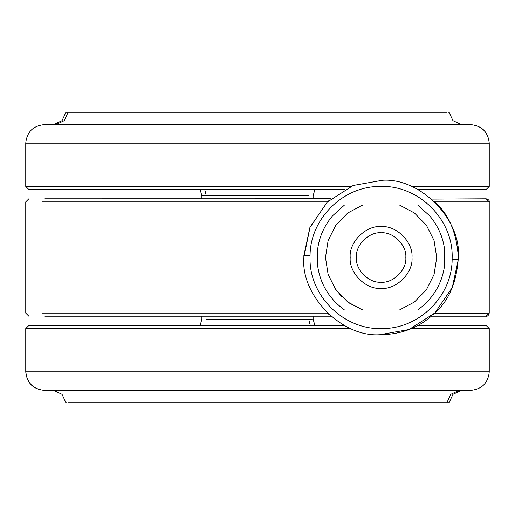 <?xml version="1.0" encoding="UTF-8"?>
<svg xmlns="http://www.w3.org/2000/svg" width="515" height="515" viewBox="0 0 515 515"><rect width="100%" height="100%" fill="white"/><g stroke="black" fill="none" stroke-linecap="round" stroke-linejoin="round"><path stroke-width="0.77" d="M486.16 189.52L489.25 186.43L486.141 189.52L417.794 189.52M344.406 189.52L28.859 189.52M489.25 186.43L489.25 143.17C488.111 131.949 481.931 125.769 470.71 124.63L44.29 124.63C33.069 125.769 26.889 131.949 25.75 143.17L25.75 186.43L28.84 189.52M51.191 124.63L51.635 124.63M446.904 112.27L65.92 112.27L62.045 120.645L53.56 124.63M448.591 112.27L449.08 112.27L452.955 120.645L461.44 124.63M257.5 316.21L212.219 316.21M344.406 325.48L28.859 325.48L25.75 328.57L350.824 328.57M486.141 325.48L417.794 325.48M470.646 390.37L44.361 390.37C33.198 389.211 27.018 383.031 25.821 371.83L25.75 371.83C26.902 383.057 33.082 389.237 44.29 390.37M461.44 390.37L452.955 394.355L449.08 402.73L446.904 402.73L448.591 402.73M459.123 390.37L450.689 394.406L446.904 402.73L68.096 402.73M53.56 390.37L62.045 394.355L65.92 402.73L66.409 402.73M405.82 257.5C406.908 245.365 393.518 231.808 381.319 232.78C369.055 231.544 355.26 245.172 356.38 257.5C355.292 269.635 368.682 283.192 380.888 282.22C393.145 283.456 406.947 269.828 405.82 257.5M350.2 257.5C348.797 242.095 366.049 225.055 381.37 226.6C396.621 225.383 413.358 242.333 412 257.5C413.403 272.905 396.151 289.945 380.83 288.4C365.579 289.617 348.842 272.667 350.2 257.5C348.842 272.667 365.579 289.617 380.83 288.4M412 257.5C413.358 242.333 396.621 225.383 381.37 226.6M399.382 204.97L417.639 204.97L399.382 204.97L414.491 213.017L426.433 225.274L434.087 240.589L436.72 257.5L434.087 274.411L426.433 289.726L414.491 301.983L399.382 310.03L417.639 310.03L362.818 310.03L347.709 301.983L335.767 289.726L328.113 274.411L325.48 257.5L328.113 240.589L335.767 225.274L347.709 213.017L362.818 204.97L344.561 204.97L399.382 204.97M362.818 310.03L344.561 310.03L362.818 310.03L348.88 302.839M342.121 297.174L334.351 287.634M310.056 255.717L310.03 257.5C308.974 296.421 344.812 330.984 383.669 328.525C420.066 328.061 452.086 295.687 452.151 259.283L452.17 257.5C453.226 218.579 417.388 184.016 378.531 186.475C342.134 186.939 310.114 219.313 310.056 255.717L303.876 255.556L309.888 227.553L327.283 202.08L353.168 185.477L382.497 180.263C420.53 177.656 461.685 219.892 458.35 257.5L458.324 259.444L452.312 287.447L434.918 312.92L409.032 329.523L379.703 334.737C341.677 337.344 300.515 295.108 303.85 257.5L303.876 255.556M330.894 316.21L44.882 316.21L201.88 316.21L201.88 319.146L200.135 325.48M434.467 313.352L489.231 313.12L486.141 316.21L431.306 316.21L431.692 315.875M433.25 314.491L433.643 314.131M42.005 313.12L327.489 313.12L328.602 314.176M379.703 334.737C399.968 334.589 417.169 328.416 431.306 316.21M44.882 198.79L330.92 198.764M381.1 180.25L382.999 180.276M325.48 198.79L330.817 198.861M328.551 200.876L327.489 201.88L328.57 201.88M303.85 257.571L310.049 227.173L327.489 201.88L42.005 201.88M486.141 316.21C487.518 316.519 488.548 315.489 489.231 313.12L489.231 201.88L434.712 201.88C448.765 214.06 456.644 232.574 458.35 257.423C456.728 282.252 448.848 300.818 434.712 313.12M434.712 201.88L433.83 201.043M431.667 199.099L486.141 198.79L489.231 201.88C489.533 200.496 488.503 199.466 486.141 198.79M308.685 195.855L201.88 195.855L201.88 198.79M204.713 189.52L206.315 195.855M489.231 186.43L411.376 186.43M350.824 186.43L25.769 186.43M489.25 143.17L25.769 143.17M489.231 143.17C488.053 131.988 481.873 125.808 470.691 124.63M68.096 112.27L64.311 120.594L55.878 124.63M312.206 319.146L206.315 319.146M310.288 325.48L308.685 319.146M489.231 328.57L411.376 328.57M489.179 371.83L25.821 371.83M486.16 325.48L489.25 328.57L489.25 371.83C488.098 383.057 481.918 389.237 470.71 390.37M458.324 259.444L452.151 259.283M328.57 313.12L327.489 313.12M314.865 189.52L313.12 195.855L313.12 198.79M200.135 189.52L201.88 195.855M314.865 325.48L313.12 319.146L313.12 316.21M25.75 371.83L25.75 328.57L28.84 325.48M417.639 204.97L429.697 215.869C437.898 225.679 442.829 236.662 444.497 248.816L444.464 266.442C441.716 284.428 432.78 298.957 417.639 310.03M344.561 204.97L332.503 215.869C324.302 225.679 319.371 236.662 317.704 248.816L317.736 266.442C320.485 284.428 329.42 298.957 344.561 310.03M28.84 198.79L25.75 201.88L25.75 313.12L28.84 316.21M489.231 313.12L489.231 201.88"/></g></svg>
